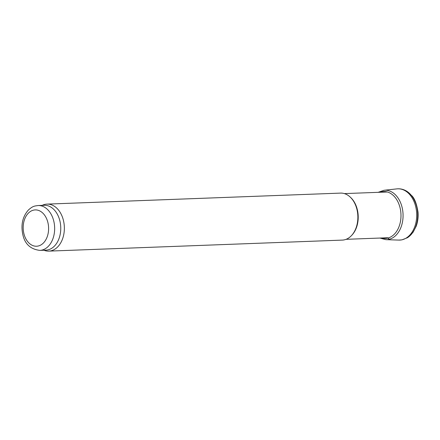 <?xml version="1.0" encoding="UTF-8"?>
<svg xmlns="http://www.w3.org/2000/svg" width="440" height="440" viewBox="0 0 440 440"><rect width="100%" height="100%" fill="white"/><g stroke="black" fill="none" stroke-linecap="round" stroke-linejoin="round"><path stroke-width="0.66" d="M38.11 205.524L44.22 205.293A22.451 15.692 87.9 0 1 60.715 226.507A22.451 15.692 87.9 0 1 46.783 250.091A22.451 15.692 87.9 0 1 45.903 250.157L39.792 250.388C30.569 249.238 24.937 244.073 22.897 234.889C20.702 224.983 22.545 216.684 28.413 209.99C33.099 205.81 34.518 206.113 38.11 205.524A22.451 15.692 87.9 0 1 54.604 226.738A22.451 15.692 87.9 0 1 40.673 250.322A22.451 15.692 87.9 0 1 39.792 250.388M42.13 205.37L42.757 205.101A23.518 16.44 87.9 0 1 47.031 204.116A23.518 16.44 87.9 0 1 64.312 226.341A23.518 16.44 87.9 0 1 49.715 251.048A23.518 16.44 87.9 0 1 48.796 251.119A23.518 16.44 87.9 0 1 44.457 250.459L43.813 250.239M47.031 204.116L340.538 193.105A23.518 16.44 87.9 0 1 349.965 196.856A23.518 16.44 87.9 0 1 351.423 235.653A23.518 16.44 87.9 0 1 343.222 240.031A23.518 16.44 87.9 0 1 342.298 240.103L48.796 251.119M349.965 196.856L350.526 197.368A22.875 15.994 87.9 0 1 351.94 235.103L351.423 235.653M37.29 246.174A18.172 12.705 87.9 0 1 24.255 220.314A18.172 12.705 87.9 0 1 46.145 217.723A18.172 12.705 87.9 0 1 37.29 246.174M417.533 211.508A25.394 17.749 -92.1 0 0 405.57 190.559A25.394 17.749 -92.1 0 0 405.477 190.509L411.664 195.564C414.574 198.325 416.686 203.83 418 212.086C418.402 217.036 417.808 221.733 416.218 226.177L413.089 232.249L407.253 237.82A25.394 17.749 -92.1 0 0 407.341 237.765A25.394 17.749 -92.1 0 0 417.533 211.508M379.868 238.051L385.875 239.657L398.789 240.091A25.658 17.936 -92.1 0 0 398.822 240.091A25.658 17.936 -92.1 0 0 401.528 239.888A25.658 17.936 -92.1 0 0 416.499 211.277A25.658 17.936 -92.1 0 0 396.902 188.881A25.658 17.936 -92.1 0 0 396.864 188.881M385.875 239.657A24.734 17.292 -92.1 0 0 389.378 239.25A24.734 17.292 -92.1 0 0 402.705 210.54A24.734 17.292 -92.1 0 0 384.021 190.284L378.153 192.335M389.378 239.25L387.871 238.068A23.447 16.39 -92.1 0 0 400.675 211.013A23.447 16.39 -92.1 0 0 380.132 192.258M381.849 237.98A23.447 16.39 -92.1 0 0 387.871 238.068M346.088 239.322L387.706 237.76M344.372 193.6L387.327 191.989M407.341 237.765L401.924 239.866L398.822 240.091M405.57 190.559C402.776 189.129 399.883 188.568 396.902 188.881M396.869 188.881L384.021 190.284"/></g></svg>
